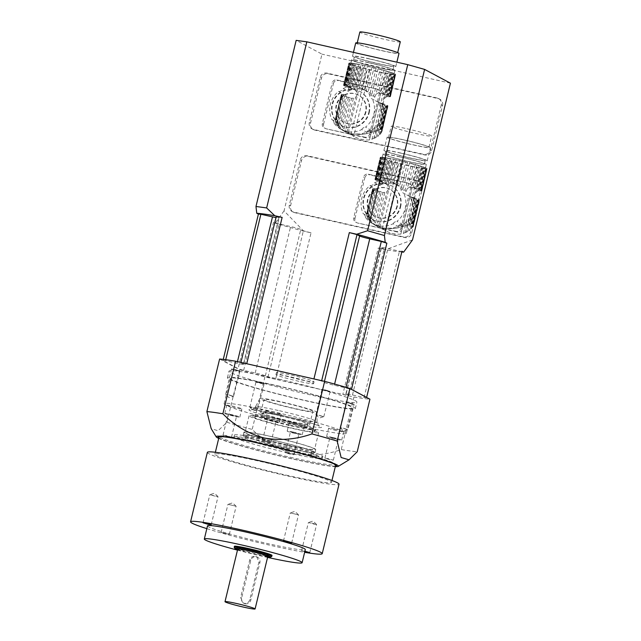 <?xml version="1.0" encoding="UTF-8"?>
<svg xmlns="http://www.w3.org/2000/svg" width="641" height="641" viewBox="0 0 641 641"><rect width="100%" height="100%" fill="white"/><g stroke="black" fill="none" stroke-linecap="round" stroke-linejoin="round"><path stroke-width="0.48" stroke-dasharray="3.21 2.4" d="M410.657 198.381L411.017 196.891A24.174 1.506 -166.4 0 0 410.577 196.763L409.615 196.41L411.666 200.729L412.492 197.332A24.174 1.506 -166.4 0 1 413.95 197.781L415.168 198.181L413.149 206.546L412.564 203.526L413.95 197.781M411.666 200.729L412.564 203.526M411.017 196.891L412.492 197.332M413.149 206.546C413.661 210.721 412.772 214.398 410.472 217.595L408.766 224.654L410.152 224.174L416.346 198.582A24.174 1.506 -166.4 0 0 415.168 198.181M410.152 224.174L411.242 223.853L417.275 198.918L416.346 198.582M411.242 223.853L412.219 223.661L418.124 199.255A24.174 1.506 -166.4 0 0 417.275 198.918M412.219 223.661L412.9 223.669L418.741 199.527L418.124 199.255M412.9 223.669L413.485 223.981L419.326 199.832A24.174 1.506 -166.4 0 0 418.741 199.527M412.844 226.826L419.246 200.353L418.789 200.353L412.179 227.763L413.613 225.111L419.326 199.832M411.266 228.797L418.148 200.345L417.379 200.28L410.256 229.734L412.179 227.763L418.789 200.353M418.148 200.345A24.174 1.506 -166.4 0 0 418.805 200.377M410.256 229.734L408.99 230.704L416.41 200.048L417.131 200.256A24.174 1.506 -166.4 0 0 417.379 200.28M421.554 166.339A24.174 1.506 -166.4 0 0 420.095 165.891L414.759 187.941A24.174 1.506 13.6 0 1 416.225 188.398L421.554 166.339L422.78 166.74L417.443 188.799A24.174 1.506 13.6 0 1 418.613 189.191L423.949 167.141L424.887 167.477L419.551 189.536A24.174 1.506 13.6 0 1 420.392 189.864L425.728 167.814L426.345 168.078L421.009 190.137A24.174 1.506 13.6 0 1 421.594 190.449L426.93 168.391L421.834 190.633A24.174 1.506 13.6 0 1 421.914 190.794L427.042 168.759L421.81 190.898A24.174 1.506 13.6 0 1 421.514 190.97L426.85 168.912L426.401 168.912L421.065 190.962A24.174 1.506 13.6 0 1 420.416 190.962L425.752 168.904L424.983 168.839L419.647 190.898A24.174 1.506 13.6 0 1 419.398 190.874L417.411 191.314L415.793 192.677L414.607 197.58L415.472 199.335L407.684 231.521L408.99 230.704M415.472 199.335L403.413 193.125A4.84 4.695 118.1 0 1 400.97 188.75A22.932 22.251 -61.9 0 0 394.279 183.206A22.932 22.251 -61.9 0 0 374.552 182.781A4.84 4.695 118.1 0 1 369.937 185.65A22.932 22.251 -61.9 0 0 363.255 213.733L368.214 216.378A22.932 22.251 -61.9 0 0 370.498 220.167L365.546 217.523A22.932 22.251 -61.9 0 0 372.701 223.669A22.932 22.251 -61.9 0 0 393.109 223.757L398.061 226.401A22.932 22.251 -61.9 0 0 401.859 223.981L396.899 221.337A22.932 22.251 -61.9 0 0 403.798 193.31A4.84 4.695 118.1 0 1 403.413 193.125M407.684 231.521L406.21 232.266L414.607 197.58M369.937 185.65L375.161 188.75A24.174 1.506 -166.4 0 0 374.913 188.726L374.544 190.217L375.746 188.75M374.544 190.217L373.318 192.052L374.144 188.662L374.913 188.726M373.495 188.654L371.019 197.019L373.046 188.654L373.495 188.654L372.068 194.552L373.318 192.052M370.714 217.299L371.708 218.613L378.334 191.226L377.116 190.826L370.714 217.299L369.753 216.025L375.947 190.425L375.009 190.089L368.976 215.023L368.263 214.166L374.168 189.76L373.551 189.488L367.702 213.629L367.117 213.317L372.717 188.983L366.612 213.757L372.645 188.831L366.556 214.318L371.019 197.019M368.343 208.069L366.86 216.025L368.15 210.673L368.551 215.015L370.754 220.344L374.48 224.35L377.733 226.337L372.701 223.669M377.709 226.457L383.03 228.052L376.107 225.456M389.319 228.444L383.03 228.052L391.619 228.22L398.189 226.553L404.655 223.18L410.472 217.595M409.615 196.41L403.798 193.31M375.947 190.425A24.174 1.506 -166.4 0 0 377.116 190.826M368.976 215.023L369.753 216.025M374.168 189.76A24.174 1.506 -166.4 0 0 375.009 190.089M367.702 213.629L368.263 214.166M372.958 189.175A24.174 1.506 -166.4 0 0 373.551 189.488M366.556 214.318L366.612 213.757L366.556 214.318M374.144 188.662A24.174 1.506 -166.4 0 0 373.487 188.63M406.21 232.266L400.849 234.109C395.321 234.478 390.081 233.292 385.137 230.552L377.036 224.59L384.824 192.404L387.012 191.339C388.47 190 388.871 188.366 388.198 186.435L386.763 184.384L392.26 161.644A24.174 1.506 -166.4 0 0 394.079 162.141L401.21 164.12A135.435 8.421 -166.4 0 0 416.922 167.67L421.666 168.383A24.174 1.506 -166.4 0 0 422.916 168.575L423.981 168.727A24.174 1.506 -166.4 0 0 424.983 168.839M375.594 223.148L374.144 221.57L381.267 192.116A24.174 1.506 -166.4 0 0 381.715 192.244L383.006 192.5L375.594 223.148L377.036 224.59M383.006 192.5L384.824 192.404M374.144 221.57L372.918 220.127L379.801 191.675L381.267 192.116M378.334 191.226A24.174 1.506 -166.4 0 0 379.801 191.675M372.918 220.127L371.708 218.613M375.314 179.272L380.65 157.213L381.091 157.189L375.762 179.272L375.314 179.272A24.174 1.506 13.6 0 0 375.017 179.336L380.249 157.382A24.174 1.506 -166.4 0 0 380.329 157.542L380.57 157.734A24.174 1.506 -166.4 0 0 381.155 158.047L381.772 158.311A24.174 1.506 -166.4 0 0 382.613 158.648L383.55 158.984A24.174 1.506 -166.4 0 0 384.72 159.385L385.946 159.785A24.174 1.506 -166.4 0 0 387.404 160.234L388.879 160.675A24.174 1.506 -166.4 0 0 390.585 161.171L392.26 161.644M366.636 215.128L367.261 217.107L368.238 213.044M376.411 179.272L381.748 157.221L382.517 157.285L377.18 179.336L376.411 179.272A24.174 1.506 13.6 0 0 375.754 179.248M369.801 218.661L369.36 220.496L367.782 218.18L368.551 215.015M368.519 219.374L369.104 216.979M369.36 220.496L370.434 221.69L370.754 220.344M370.434 221.69L371.572 222.756L371.804 221.778M371.572 222.756L372.958 223.845L373.118 223.18M372.958 223.845L374.376 224.783L374.48 224.35M374.376 224.783L375.482 225.416M395.697 184.199L392.22 183.238L397.813 160.138A24.174 1.506 -166.4 0 1 399.375 160.49L401.322 160.939L395.697 184.199L397.732 185.065L403.445 161.444A24.174 1.506 -166.4 0 0 401.322 160.939M393.782 183.59L399.375 160.49M403.229 188.686L399.575 186.058L405.416 161.925A24.174 1.506 -166.4 0 1 407.532 162.445L409.463 162.934L403.229 188.686L405 190.345L411.506 163.471A24.174 1.506 -166.4 0 0 409.463 162.934M401.514 187.332L407.532 162.445M393.758 227.851L393.598 228.517L391.515 228.661L391.619 228.22M398.189 226.553L397.869 227.892L395.834 228.244L396.074 227.259M400.97 188.75L406.09 191.483L407.42 188.39L413.333 163.96A24.174 1.506 -166.4 0 1 415.24 164.481L416.914 164.953L411.546 187.124L412.844 187.372A24.174 1.506 13.6 0 1 413.285 187.501L418.621 165.45A24.174 1.506 -166.4 0 0 416.914 164.953M407.42 188.39L409.735 187.22L415.24 164.481M402.5 224.534L401.923 226.93L400.008 227.427L400.457 225.592M406.586 221.714L405.609 225.776L403.894 226.345L404.655 223.18M408.766 224.654L407.323 225.175L408.621 219.823M408.501 165.594A22.251 1.386 13.6 0 1 382.124 157.83A22.251 1.386 13.6 0 1 404.078 161.716A22.251 1.386 13.6 0 1 425.376 168.295A22.251 1.386 13.6 0 1 408.501 165.594M409.407 161.844A22.251 1.386 -166.4 0 0 426.289 164.537A22.251 1.386 -166.4 0 0 399.912 156.773A22.251 1.386 -166.4 0 0 383.03 154.072A22.251 1.386 -166.4 0 0 409.407 161.844M384.72 159.385L379.384 181.443L380.61 181.836L385.946 159.785M379.384 181.443A24.174 1.506 13.6 0 1 378.214 181.042L383.55 158.984M378.214 181.042L377.285 180.706L382.613 158.648M377.285 180.706A24.174 1.506 13.6 0 1 376.435 180.369L381.772 158.311M376.435 180.369L375.818 180.097L381.155 158.047M375.818 180.097A24.174 1.506 13.6 0 1 375.233 179.784L380.57 157.734M375.233 179.784L380.329 157.542M374.993 179.6A24.174 1.506 13.6 0 1 374.913 179.44L380.249 157.382M381.748 157.221A24.174 1.506 -166.4 0 0 381.091 157.189M367.782 218.18L367.261 217.107M377.18 179.336A24.174 1.506 13.6 0 1 377.429 179.368L378.15 179.568L383.518 157.398A24.174 1.506 -166.4 0 0 382.517 157.285M383.518 157.398L384.584 157.55L379.087 180.289L379.985 182.188L385.898 157.758A24.174 1.506 -166.4 0 0 384.584 157.55M379.087 180.289L385.401 183.438L390.585 161.171M385.898 157.758L387.236 157.982L380.738 184.856L379.672 185.505L374.552 182.781M379.985 182.188L379.672 185.505M380.738 184.856L382.589 184.023L388.823 158.271A24.174 1.506 -166.4 0 0 387.236 157.982M388.823 158.271L390.393 158.575L384.376 183.462L382.589 184.023M384.376 183.462L386.363 183.07L392.204 158.936A24.174 1.506 -166.4 0 0 390.393 158.575M392.204 158.936L393.951 159.297L388.238 182.917L386.363 183.07M388.238 182.917L390.305 182.981L395.93 159.721A24.174 1.506 -166.4 0 0 393.951 159.297M395.93 159.721L397.813 160.138M392.22 183.238L390.305 182.981M403.445 161.444L405.416 161.925M399.575 186.058L397.732 185.065M389.263 228.693L391.515 228.661M393.598 228.517L395.834 228.244M411.506 163.471L413.333 163.96M406.09 191.483L405 190.345M397.869 227.892L400.008 227.427M409.735 187.22L411.546 187.124M401.923 226.93L403.894 226.345M418.621 165.45L420.095 165.891M414.759 187.941L413.285 187.501M405.609 225.776L407.323 225.175M417.443 188.799L416.225 188.398M423.949 167.141A24.174 1.506 -166.4 0 0 422.78 166.74M419.551 189.536L418.613 189.191M425.728 167.814A24.174 1.506 -166.4 0 0 424.887 167.477M421.009 190.137L420.392 189.864M426.93 168.391A24.174 1.506 -166.4 0 0 426.345 168.078M426.401 168.912L421.065 190.962L421.514 190.97M425.752 168.904A24.174 1.506 -166.4 0 0 426.409 168.936M419.647 190.898L420.416 190.962M418.621 190.898L423.981 168.727M417.411 191.314L422.916 168.575M375.49 225.416L385.706 230.864L385.137 230.552L401.21 164.12M386.763 184.384L383.983 182.861A24.174 1.506 13.6 0 1 383.542 182.733L388.879 160.675M383.542 182.733L382.068 182.292L387.404 160.234M382.068 182.292A24.174 1.506 13.6 0 1 380.61 181.836M401.226 153.239A20.32 1.266 13.6 0 1 425.312 160.33A20.32 1.266 13.6 0 1 405.272 156.781A20.32 1.266 13.6 0 1 385.818 150.779A20.32 1.266 13.6 0 1 401.226 153.239M400.321 156.997A20.32 1.266 13.6 0 1 424.406 164.088A20.32 1.266 13.6 0 1 404.359 160.538A20.32 1.266 13.6 0 1 384.912 154.529A20.32 1.266 13.6 0 1 400.321 156.997M400.817 153.023A22.251 1.386 -166.4 0 0 383.935 150.323A22.251 1.386 -166.4 0 0 405.24 156.901A22.251 1.386 -166.4 0 0 427.194 160.787A22.251 1.386 -166.4 0 0 400.817 153.023M407.027 128.785A20.8 1.29 13.6 0 1 431.689 136.044A20.8 1.29 13.6 0 1 411.169 132.407A20.8 1.29 13.6 0 1 391.25 126.261A20.8 1.29 13.6 0 1 407.027 128.785M404.303 140.042A20.8 1.29 13.6 0 1 428.965 147.302A20.8 1.29 13.6 0 1 408.445 143.672A20.8 1.29 13.6 0 1 388.526 137.527A20.8 1.29 13.6 0 1 404.303 140.042M403.998 139.882A22.251 1.386 -166.4 0 0 387.116 137.182A22.251 1.386 -166.4 0 0 408.421 143.76A22.251 1.386 -166.4 0 0 430.375 147.646A22.251 1.386 -166.4 0 0 403.998 139.882M402.139 229.133A3.87 3.758 118.1 0 1 397.564 232.058L396.322 231.401A3.87 3.758 -61.9 0 0 400.905 228.476L402.139 229.133L411.995 188.406L410.761 187.741A3.87 3.758 -61.9 0 0 407.997 183.158L368.174 174.152A3.87 3.758 -61.9 0 0 363.599 177.076L364.833 177.741A3.87 3.758 118.1 0 1 369.416 174.817L368.174 174.152M400.905 228.476L410.761 187.741M407.997 183.158L369.416 174.817M397.564 232.058L357.742 223.052A3.87 3.758 118.1 0 1 354.986 218.469L353.744 217.812L363.599 177.076M354.986 218.469L364.833 177.741M396.322 231.401L357.742 223.052M365.546 217.523A4.84 4.695 -61.9 0 0 363.255 213.733M393.109 223.757A4.84 4.695 118.1 0 1 396.899 221.337M409.238 183.815A3.87 3.758 118.1 0 1 411.995 188.406M396.931 206.098A15.48 15.023 118.1 0 1 374.961 216.434A15.48 15.023 118.1 0 1 369 195.705A15.48 15.023 118.1 0 1 389.536 189.119A15.48 15.023 118.1 0 1 396.931 206.098M353.744 217.812A3.87 3.758 -61.9 0 0 356.508 222.395M398.061 226.401A4.84 4.695 118.1 0 1 401.859 223.981M370.498 220.167A4.84 4.695 -61.9 0 0 368.214 216.378M397.34 206.314A15.48 15.023 118.1 0 1 375.378 216.658A15.48 15.023 118.1 0 1 369.408 195.93A15.48 15.023 118.1 0 1 389.952 189.335A15.48 15.023 118.1 0 1 397.34 206.314M379.256 104.171L379.616 102.68A24.174 1.506 -166.4 0 0 379.176 102.552L378.214 102.199L380.265 106.518L381.091 103.121A24.174 1.506 -166.4 0 1 382.549 103.578L383.775 103.97L381.748 112.335L381.163 109.315L382.549 103.578M380.265 106.518L381.163 109.315M379.616 102.68L381.091 103.121M381.748 112.335C382.268 116.51 381.371 120.188 379.071 123.384L377.365 130.444L378.751 129.963L384.945 104.371A24.174 1.506 -166.4 0 0 383.775 103.97M378.751 129.963L379.849 129.642L385.874 104.707L384.945 104.371M379.849 129.642L380.818 129.45L386.723 105.044A24.174 1.506 -166.4 0 0 385.874 104.707M380.818 129.45L381.499 129.458L387.34 105.316L386.723 105.044M381.499 129.458L382.084 129.77L387.925 105.629A24.174 1.506 -166.4 0 0 387.34 105.316M381.443 132.615L387.845 106.142L387.396 106.142L380.778 133.552L382.212 130.9L387.925 105.629M379.865 134.586L386.747 106.142L385.978 106.069L378.855 135.523L380.778 133.552L387.396 106.142M386.747 106.142A24.174 1.506 -166.4 0 0 387.404 106.166M378.855 135.523L377.589 136.493L385.009 105.837L385.73 106.045A24.174 1.506 -166.4 0 0 385.978 106.069M390.161 72.137A24.174 1.506 -166.4 0 0 388.694 71.68L383.358 93.73A24.174 1.506 13.6 0 1 384.824 94.187L390.161 72.137L391.379 72.529L386.042 94.588A24.174 1.506 13.6 0 1 387.212 94.98L392.548 72.93L393.486 73.266L388.15 95.325A24.174 1.506 13.6 0 1 388.991 95.653L394.327 73.603L394.944 73.875L389.608 95.926A24.174 1.506 13.6 0 1 390.193 96.238L395.529 74.18L390.441 96.422A24.174 1.506 13.6 0 1 390.513 96.583L395.641 74.548L390.409 96.687A24.174 1.506 13.6 0 1 390.113 96.759L395.449 74.701L395 74.701L389.672 96.775A24.174 1.506 13.6 0 1 389.015 96.751L394.351 74.693L393.582 74.628L388.246 96.687A24.174 1.506 13.6 0 1 387.997 96.663L386.01 97.103L384.392 98.466L383.206 103.369L384.071 105.124L376.283 137.31L377.589 136.493M384.071 105.124L372.02 98.914A4.84 4.695 118.1 0 1 369.569 94.539A22.932 22.251 -61.9 0 0 362.878 88.995A22.932 22.251 -61.9 0 0 343.159 88.57A4.84 4.695 118.1 0 1 338.536 91.439A22.932 22.251 -61.9 0 0 331.862 119.522L336.813 122.167A22.932 22.251 -61.9 0 0 339.105 125.956L334.145 123.312A22.932 22.251 -61.9 0 0 341.3 129.458A22.932 22.251 -61.9 0 0 361.708 129.546L366.668 132.19A22.932 22.251 -61.9 0 0 370.458 129.77L365.498 127.126A22.932 22.251 -61.9 0 0 372.397 99.099A4.84 4.695 118.1 0 1 372.02 98.914M376.283 137.31L374.809 138.063L383.206 103.369M338.536 91.439L343.76 94.539A24.174 1.506 -166.4 0 0 343.512 94.515L343.151 96.006L344.353 94.539M343.151 96.006L341.917 97.849L342.743 94.451L343.512 94.515M342.094 94.451L339.618 102.816L341.645 94.443L342.094 94.451L340.667 100.341L341.917 97.849M339.313 123.088L340.315 124.402L346.933 97.015L345.715 96.615L339.313 123.088L338.352 121.814L344.546 96.214L343.608 95.878L337.575 120.812L336.862 119.955L342.767 95.549L342.15 95.277L336.309 119.418L335.724 119.106L341.324 94.772L335.211 119.546L341.244 94.62L335.155 120.107L339.618 102.816M336.95 113.858L335.459 121.814L336.749 116.462L337.15 120.804L339.353 126.133L343.079 130.139L346.332 132.126L341.3 129.458M346.308 132.246L351.629 133.841L344.706 131.245M357.926 134.233L351.629 133.841L360.218 134.009L366.788 132.342L373.254 128.969L379.071 123.384M378.214 102.199L372.397 99.099M344.546 96.214A24.174 1.506 -166.4 0 0 345.715 96.615M337.575 120.812L338.352 121.814M342.767 95.549A24.174 1.506 -166.4 0 0 343.608 95.878M336.309 119.418L336.862 119.955M341.565 94.964A24.174 1.506 -166.4 0 0 342.15 95.277M335.155 120.107L335.211 119.546L335.155 120.107M342.743 94.451A24.174 1.506 -166.4 0 0 342.086 94.427M374.809 138.063L369.448 139.898C363.92 140.267 358.68 139.081 353.736 136.349L345.635 130.379L353.423 98.193L355.611 97.128C357.069 95.789 357.47 94.155 356.797 92.224L355.362 90.173L360.859 67.433A24.174 1.506 -166.4 0 0 362.678 67.93L369.809 69.909A135.435 8.421 -166.4 0 0 385.521 73.467L390.265 74.172A24.174 1.506 -166.4 0 0 391.515 74.364L392.588 74.516A24.174 1.506 -166.4 0 0 393.582 74.628M344.193 128.937L342.743 127.359L349.874 97.905A24.174 1.506 -166.4 0 0 350.315 98.041L351.605 98.289L344.193 128.937L345.635 130.379M351.605 98.289L353.423 98.193M342.743 127.359L341.517 125.916L348.4 97.464L349.874 97.905M346.933 97.015A24.174 1.506 -166.4 0 0 348.4 97.464M341.517 125.916L340.315 124.402M343.913 85.061L349.249 63.002L349.69 62.986L344.369 85.061L343.913 85.061A24.174 1.506 13.6 0 0 343.616 85.125L348.848 63.179A24.174 1.506 -166.4 0 0 348.928 63.331L349.169 63.523A24.174 1.506 -166.4 0 0 349.754 63.836L350.371 64.108A24.174 1.506 -166.4 0 0 351.22 64.437L352.149 64.773A24.174 1.506 -166.4 0 0 353.319 65.174L354.545 65.574A24.174 1.506 -166.4 0 0 356.003 66.023L357.478 66.464A24.174 1.506 -166.4 0 0 359.184 66.96L360.859 67.433M335.235 120.917L335.86 122.896L336.846 118.833M345.01 85.061L350.347 63.01L351.116 63.074L345.779 85.133L345.01 85.061A24.174 1.506 13.6 0 0 344.353 85.037M338.4 124.45L337.959 126.285L336.381 123.969L337.15 120.804M337.118 125.171L337.703 122.768M337.959 126.285L339.033 127.479L339.353 126.133M339.033 127.479L340.171 128.545L340.403 127.567M340.171 128.545L341.557 129.634L341.717 128.969M341.557 129.634L342.975 130.572L343.079 130.139M342.975 130.572L354.305 136.653L353.736 136.349L369.809 69.909M364.296 89.988L360.827 89.027L366.412 65.927A24.174 1.506 -166.4 0 1 367.974 66.279L369.921 66.728L364.296 89.988L366.332 90.854L372.052 67.233A24.174 1.506 -166.4 0 0 369.921 66.728M362.381 89.379L367.974 66.279M371.828 94.483L368.174 91.847L374.015 67.714A24.174 1.506 -166.4 0 1 376.131 68.234L378.062 68.731L371.828 94.483L373.607 96.134L380.105 69.26A24.174 1.506 -166.4 0 0 378.062 68.731M370.113 93.129L376.131 68.234M362.357 133.64L362.197 134.306L360.114 134.45L360.218 134.009M366.788 132.342L366.468 133.681L364.433 134.033L364.673 133.048M369.569 94.539L374.689 97.272L376.019 94.179L381.932 69.749A24.174 1.506 -166.4 0 1 383.839 70.27L385.513 70.742L380.153 92.913L381.443 93.161A24.174 1.506 13.6 0 1 381.892 93.298L387.22 71.239A24.174 1.506 -166.4 0 0 385.513 70.742M376.019 94.179L378.334 93.009L383.839 70.27M371.099 130.323L370.522 132.719L368.607 133.216L369.056 131.381M375.185 127.503L374.208 131.565L372.493 132.134L373.254 128.969M377.365 130.444L375.922 130.964L377.22 125.612M377.1 71.383A22.251 1.386 13.6 0 1 350.723 63.619A22.251 1.386 13.6 0 1 372.677 67.505A22.251 1.386 13.6 0 1 393.983 74.084A22.251 1.386 13.6 0 1 377.1 71.383M378.006 67.634A22.251 1.386 -166.4 0 0 394.888 70.334A22.251 1.386 -166.4 0 0 368.511 62.562A22.251 1.386 -166.4 0 0 351.629 59.861A22.251 1.386 -166.4 0 0 378.006 67.634M353.319 65.174L347.983 87.232L349.209 87.625L354.545 65.574M347.983 87.232A24.174 1.506 13.6 0 1 346.813 86.831L352.149 64.773M346.813 86.831L345.884 86.495L351.22 64.437M345.884 86.495A24.174 1.506 13.6 0 1 345.034 86.158L350.371 64.108M345.034 86.158L344.417 85.886L349.754 63.836M344.417 85.886A24.174 1.506 13.6 0 1 343.832 85.573L349.169 63.523M343.832 85.573L348.928 63.331M343.592 85.389A24.174 1.506 13.6 0 1 343.512 85.229L348.848 63.179M350.347 63.01A24.174 1.506 -166.4 0 0 349.69 62.986M336.381 123.969L335.86 122.896M345.779 85.133A24.174 1.506 13.6 0 1 346.028 85.157L346.749 85.357L352.117 63.187A24.174 1.506 -166.4 0 0 351.116 63.074M352.117 63.187L353.183 63.339L347.686 86.078L348.584 87.977L354.497 63.547A24.174 1.506 -166.4 0 0 353.183 63.339M347.686 86.078L354 89.227L359.184 66.96M354.497 63.547L355.843 63.771L349.337 90.645L348.271 91.294L343.159 88.57M348.584 87.977L348.271 91.294M349.337 90.645L351.196 89.812L357.422 64.06A24.174 1.506 -166.4 0 0 355.843 63.771M357.422 64.06L358.992 64.364L352.975 89.251L351.196 89.812M352.975 89.251L354.962 88.859L360.803 64.725A24.174 1.506 -166.4 0 0 358.992 64.364M360.803 64.725L362.558 65.086L356.837 88.706L354.962 88.859M356.837 88.706L358.904 88.77L364.529 65.51A24.174 1.506 -166.4 0 0 362.558 65.086M364.529 65.51L366.412 65.927M360.827 89.027L358.904 88.77M372.052 67.233L374.015 67.714M368.174 91.847L366.332 90.854M357.862 134.482L360.114 134.45M362.197 134.306L364.433 134.033M380.105 69.26L381.932 69.749M374.689 97.272L373.607 96.134M366.468 133.681L368.607 133.216M378.334 93.009L380.153 92.913M370.522 132.719L372.493 132.134M387.22 71.239L388.694 71.68M383.358 93.73L381.892 93.298M374.208 131.565L375.922 130.964M386.042 94.588L384.824 94.187M392.548 72.93A24.174 1.506 -166.4 0 0 391.379 72.529M388.15 95.325L387.212 94.98M394.327 73.603A24.174 1.506 -166.4 0 0 393.486 73.266M389.608 95.926L388.991 95.653M395.529 74.18A24.174 1.506 -166.4 0 0 394.944 73.875M389.672 96.775L395.008 74.725A24.174 1.506 -166.4 0 1 394.351 74.693M389.664 96.751L390.113 96.759M388.246 96.687L389.015 96.751M387.22 96.687L392.588 74.516M386.01 97.103L391.515 74.364M355.362 90.173L352.582 88.65A24.174 1.506 13.6 0 1 352.141 88.522L357.478 66.464M352.141 88.522L350.667 88.081L356.003 66.023M350.667 88.081A24.174 1.506 13.6 0 1 349.209 87.625M369.833 59.028A20.32 1.266 13.6 0 1 393.911 66.119A20.32 1.266 13.6 0 1 373.871 62.57A20.32 1.266 13.6 0 1 354.417 56.568A20.32 1.266 13.6 0 1 369.833 59.028M368.92 62.786A20.32 1.266 13.6 0 1 393.005 69.877A20.32 1.266 13.6 0 1 372.958 66.327A20.32 1.266 13.6 0 1 353.512 60.318A20.32 1.266 13.6 0 1 368.92 62.786M369.416 58.812A22.251 1.386 -166.4 0 0 352.542 56.112A22.251 1.386 -166.4 0 0 373.839 62.69A22.251 1.386 -166.4 0 0 395.793 66.576A22.251 1.386 -166.4 0 0 369.416 58.812M400.288 41.833A20.8 1.29 13.6 0 1 379.768 38.196A20.8 1.29 13.6 0 1 359.849 32.05M372.902 45.832A20.8 1.29 13.6 0 1 397.564 53.099A20.8 1.29 13.6 0 1 377.044 49.461A20.8 1.29 13.6 0 1 357.125 43.316A20.8 1.29 13.6 0 1 372.902 45.832M355.715 42.971A22.251 1.386 -166.4 0 0 377.02 49.549A22.251 1.386 -166.4 0 0 398.974 53.435M370.746 134.922A3.87 3.758 118.1 0 1 366.163 137.847L364.921 137.19A3.87 3.758 -61.9 0 0 369.504 134.265L370.746 134.922L380.594 94.195L379.36 93.53A3.87 3.758 -61.9 0 0 376.596 88.947L336.773 79.941A3.87 3.758 -61.9 0 0 332.198 82.865L333.44 83.53A3.87 3.758 118.1 0 1 338.015 80.606L336.773 79.941M369.504 134.265L379.36 93.53M376.596 88.947L338.015 80.606M366.163 137.847L326.341 128.841A3.87 3.758 118.1 0 1 323.585 124.258L322.343 123.601L332.198 82.865M323.585 124.258L333.44 83.53M364.921 137.19L326.341 128.841M334.145 123.312A4.84 4.695 -61.9 0 0 331.862 119.522M361.708 129.546A4.84 4.695 118.1 0 1 365.498 127.126M377.837 89.604A3.87 3.758 118.1 0 1 380.594 94.195M365.53 111.887A15.48 15.023 118.1 0 1 343.568 122.223A15.48 15.023 118.1 0 1 337.599 101.494A15.48 15.023 118.1 0 1 358.135 94.908A15.48 15.023 118.1 0 1 365.53 111.887M322.343 123.601A3.87 3.758 -61.9 0 0 325.107 128.184M366.668 132.19A4.84 4.695 118.1 0 1 370.458 129.77M339.105 125.956A4.84 4.695 -61.9 0 0 336.813 122.167M365.947 112.103A15.48 15.023 118.1 0 1 343.977 122.447A15.48 15.023 118.1 0 1 338.007 101.719A15.48 15.023 118.1 0 1 358.551 95.124A15.48 15.023 118.1 0 1 365.947 112.103M219.607 359.04L239.646 369.737A83.202 5.176 -166.4 0 0 264.909 376.876L353.96 397.011A83.202 5.176 -166.4 0 0 369.937 399.199M245.07 603.758L245.11 603.766A4.816 4.671 118.1 0 0 250.807 600.12L259.901 562.542A4.816 4.671 118.1 0 0 256.464 556.837L256.424 556.829A4.816 4.671 118.1 0 0 250.727 560.466L241.633 598.045A4.816 4.671 118.1 0 0 245.07 603.758L244.245 603.317A15.48 0.962 13.6 0 1 244.245 603.317L243.099 602.885L240.639 597.516L249.734 559.938C250.743 557.189 252.698 556.011 255.599 556.388A15.48 0.962 -166.4 0 0 255.615 556.388A15.48 0.962 -166.4 0 0 255.631 556.396L256.761 556.813L258.908 562.013L249.814 599.591C248.908 602.404 247.065 603.646 244.285 603.325A15.48 0.962 13.6 0 1 244.261 603.317M237.723 549.113A15.48 0.962 -166.4 0 0 256.071 554.513A15.48 0.962 -166.4 0 0 267.81 556.388M237.579 549.714A18.381 1.146 -166.4 0 0 256.688 554.842A18.381 1.146 -166.4 0 0 267.666 556.989M271.744 556.428A19.35 1.202 13.6 0 1 257.121 554.016A19.35 1.202 13.6 0 1 234.205 547.342M234.414 546.324A19.35 1.202 -166.4 0 0 257.353 553.079A19.35 1.202 -166.4 0 0 272.024 555.427M237.474 550.13A50.31 3.133 -166.4 0 0 263.956 556.604A50.31 3.133 -166.4 0 0 267.569 557.406M311.59 523.024L316.582 524.49L313.385 523.985L308.401 522.511L311.59 523.024M290.389 512.944L298.474 514.835L290.389 512.944M214.831 496.134L209.839 494.66L218.004 496.615L214.831 496.134M236.032 506.214L227.948 504.323L236.032 506.214M207.5 525.908A50.31 3.133 -166.4 0 0 267.137 543.464A50.31 3.133 -166.4 0 0 305.3 549.561M304.779 551.709L301.582 550.667L304.9 551.204M229.222 534.37L221.137 532.479L229.222 534.37M206.835 528.649A67.722 4.215 -166.4 0 0 270.855 545.443A67.722 4.215 -166.4 0 0 304.635 552.31M207.372 452.354A67.722 4.215 -166.4 0 0 287.657 475.991A67.722 4.215 -166.4 0 0 339.025 484.203M286.006 475.109A59.982 3.734 -166.4 0 0 331.501 482.385A59.982 3.734 -166.4 0 0 274.076 464.653A59.982 3.734 -166.4 0 0 214.895 454.181A59.982 3.734 -166.4 0 0 286.006 475.109M290.317 457.281A59.982 3.734 -166.4 0 0 335.82 464.557A59.982 3.734 -166.4 0 0 335.756 464.3A59.982 3.734 -166.4 0 0 264.709 443.62A59.982 3.734 -166.4 0 0 219.382 436.144A59.982 3.734 -166.4 0 0 219.214 436.345A59.982 3.734 -166.4 0 0 290.317 457.281M335.435 466.143A60.951 3.79 13.6 0 1 276.399 455.07A60.951 3.79 13.6 0 1 218.829 437.939M218.709 438.428A62.89 3.91 -166.4 0 0 290.71 458.547A62.89 3.91 -166.4 0 0 335.315 466.632M239.646 369.737L226.938 422.291L218.06 430.744L211.177 428.629M226.938 422.291A83.202 5.176 -166.4 0 0 252.193 429.43C263.852 441.208 277.561 449.253 293.314 453.58C309.531 456.448 325.508 455.11 341.244 449.565A83.202 5.176 -166.4 0 0 357.221 451.753M264.909 376.876L252.193 429.43M353.96 397.011L341.244 449.565M318.97 415.256L323.793 416.674L315.909 414.791L318.97 415.256M325.035 390.193L329.851 391.611L321.958 389.72L325.035 390.193M325.043 389.88L330.187 391.411L321.742 389.367L325.043 389.88M228.741 394.848L233.556 396.266L225.672 394.383L228.741 394.848M234.798 369.793L239.614 371.211L231.721 369.312L234.798 369.793M234.806 369.472L239.958 371.011L231.505 368.968L234.806 369.472M343.175 428.164L347.991 429.582L340.107 427.699L343.175 428.164M349.241 403.101L354.056 404.519L346.164 402.628L349.241 403.101M349.249 402.788L354.393 404.327L345.948 402.284L349.249 402.788M252.939 407.756L257.762 409.174L249.878 407.299L252.939 407.756M259.004 382.701L263.82 384.119L255.927 382.228L259.004 382.701M259.012 382.389L264.156 383.919L255.711 381.876L259.012 382.389M278.915 379.135A65.791 4.094 13.6 0 1 356.901 402.099A65.791 4.094 13.6 0 1 306.999 394.119A65.791 4.094 13.6 0 1 229.013 371.155A65.791 4.094 13.6 0 1 278.915 379.135M277.321 385.706A65.791 4.094 13.6 0 1 355.314 408.67A65.791 4.094 13.6 0 1 290.405 397.18A65.791 4.094 13.6 0 1 227.419 377.725A65.791 4.094 13.6 0 1 277.321 385.706M277.946 386.034A62.89 3.91 13.6 0 1 352.486 407.988A62.89 3.91 13.6 0 1 290.445 397.003A62.89 3.91 13.6 0 1 230.239 378.414A62.89 3.91 13.6 0 1 277.946 386.034M271.808 411.378A62.89 3.91 13.6 0 1 346.356 433.324A62.89 3.91 13.6 0 1 284.316 422.339A62.89 3.91 13.6 0 1 224.11 403.75A62.89 3.91 13.6 0 1 271.808 411.378M266.432 410.769A7.74 0.481 13.6 0 1 266.247 410.609A7.74 0.481 13.6 0 1 273.883 411.955A7.74 0.481 13.6 0 1 281.295 414.246A7.74 0.481 13.6 0 1 274.548 413.1A7.74 0.481 13.6 0 1 266.432 410.769M226.97 405.368A7.74 0.481 13.6 0 1 226.786 405.208A7.74 0.481 13.6 0 1 234.43 406.554A7.74 0.481 13.6 0 1 241.833 408.846A7.74 0.481 13.6 0 1 235.087 407.7A7.74 0.481 13.6 0 1 226.97 405.368M295.044 423.773A7.74 0.481 13.6 0 1 304.219 426.473A7.74 0.481 13.6 0 1 296.583 425.119A7.74 0.481 13.6 0 1 289.171 422.836A7.74 0.481 13.6 0 1 295.044 423.773M334.506 429.174A7.74 0.481 13.6 0 1 343.68 431.874A7.74 0.481 13.6 0 1 336.044 430.52A7.74 0.481 13.6 0 1 328.633 428.236A7.74 0.481 13.6 0 1 334.506 429.174M333.232 437.819L338.392 439.333L334.097 438.572L329.931 437.29L333.232 437.819M328.192 458.652L324.891 458.123L329.057 459.413L333.352 460.174L328.192 458.652M228.188 414.35L236.545 416.305L228.188 414.35M226.345 435.624L223.148 435.183L231.505 437.146L226.345 435.624M287.905 452.81A45.471 2.828 -166.4 0 0 322.391 458.323A45.471 2.828 -166.4 0 0 268.491 442.458A45.471 2.828 -166.4 0 0 233.997 436.938A45.471 2.828 -166.4 0 0 287.905 452.81M288.354 450.935A45.471 2.828 -166.4 0 0 322.848 456.448A45.471 2.828 -166.4 0 0 279.316 443.011A45.471 2.828 -166.4 0 0 234.454 435.063A45.471 2.828 -166.4 0 0 288.354 450.935M293.77 432.419L298.93 433.933L294.636 433.172L290.469 431.89L293.77 432.419M288.73 453.251L285.429 452.722L289.596 454.012L293.89 454.773L288.73 453.251M267.65 419.751L276.007 421.706L267.65 419.751M265.807 441.024L262.61 440.583L270.967 442.546L265.807 441.024M293.049 432.034A7.74 0.481 13.6 0 1 302.223 434.734A7.74 0.481 13.6 0 1 294.588 433.38A7.74 0.481 13.6 0 1 287.176 431.089A7.74 0.481 13.6 0 1 293.049 432.034M224.975 413.621A7.74 0.481 13.6 0 1 224.791 413.461A7.74 0.481 13.6 0 1 232.427 414.815A7.74 0.481 13.6 0 1 239.838 417.107A7.74 0.481 13.6 0 1 233.092 415.961A7.74 0.481 13.6 0 1 224.975 413.621M332.511 437.434A7.74 0.481 13.6 0 1 341.685 440.135A7.74 0.481 13.6 0 1 334.049 438.781A7.74 0.481 13.6 0 1 326.638 436.489A7.74 0.481 13.6 0 1 332.511 437.434M264.437 419.022A7.74 0.481 13.6 0 1 264.252 418.861A7.74 0.481 13.6 0 1 271.888 420.216A7.74 0.481 13.6 0 1 279.3 422.507A7.74 0.481 13.6 0 1 272.553 421.361A7.74 0.481 13.6 0 1 264.437 419.022M286.295 449.83A35.8 2.227 -166.4 0 0 313.441 454.173A35.8 2.227 -166.4 0 0 279.172 443.596A35.8 2.227 -166.4 0 0 243.86 437.338A35.8 2.227 -166.4 0 0 286.295 449.83M282.168 402.067A29.262 1.819 13.6 0 1 316.862 412.251A29.262 1.819 13.6 0 1 287.985 407.171A29.262 1.819 13.6 0 1 259.982 398.486A29.262 1.819 13.6 0 1 282.168 402.067M286.743 447.955A35.8 2.227 -166.4 0 0 313.898 452.298A35.8 2.227 -166.4 0 0 279.628 441.713A35.8 2.227 -166.4 0 0 244.309 435.463A35.8 2.227 -166.4 0 0 286.743 447.955M283.042 402.532A25.151 1.562 13.6 0 1 312.864 411.314A25.151 1.562 13.6 0 1 288.049 406.923A25.151 1.562 13.6 0 1 263.964 399.487A25.151 1.562 13.6 0 1 283.042 402.532M286.992 448.091A36.962 2.3 -166.4 0 0 315.027 452.57A36.962 2.3 -166.4 0 0 279.644 441.649A36.962 2.3 -166.4 0 0 243.179 435.191A36.962 2.3 -166.4 0 0 286.992 448.091M279.869 415.672A25.151 1.562 13.6 0 1 309.683 424.454A25.151 1.562 13.6 0 1 284.868 420.063A25.151 1.562 13.6 0 1 260.783 412.628A25.151 1.562 13.6 0 1 279.869 415.672M287.721 445.086A36.962 2.3 -166.4 0 0 315.757 449.565A36.962 2.3 -166.4 0 0 280.373 438.644A36.962 2.3 -166.4 0 0 243.909 432.186A36.962 2.3 -166.4 0 0 287.721 445.086M280.277 415.897A23.22 1.442 -166.4 0 0 262.666 413.076A23.22 1.442 -166.4 0 0 290.189 421.185A23.22 1.442 -166.4 0 0 307.8 423.997A23.22 1.442 -166.4 0 0 280.277 415.897M287.472 444.95A35.8 2.227 -166.4 0 0 314.627 449.293A35.8 2.227 -166.4 0 0 280.357 438.708A35.8 2.227 -166.4 0 0 245.038 432.459A35.8 2.227 -166.4 0 0 287.472 444.95M289.283 424.935A23.22 1.442 13.6 0 1 261.76 416.834A23.22 1.442 13.6 0 1 284.668 420.889A23.22 1.442 13.6 0 1 306.895 427.755A23.22 1.442 13.6 0 1 289.283 424.935M276.231 420.095A35.8 2.227 13.6 0 1 318.665 432.587A35.8 2.227 13.6 0 1 291.511 428.244A35.8 2.227 13.6 0 1 249.077 415.753A35.8 2.227 13.6 0 1 276.231 420.095M291.142 425.928A31.93 1.987 -166.4 0 0 315.356 429.799A31.93 1.987 -166.4 0 0 284.796 420.36A31.93 1.987 -166.4 0 0 253.291 414.783A31.93 1.987 -166.4 0 0 291.142 425.928M290.685 427.803A31.93 1.987 -166.4 0 0 314.907 431.681A31.93 1.987 -166.4 0 0 284.34 422.243A31.93 1.987 -166.4 0 0 252.842 416.666A31.93 1.987 -166.4 0 0 290.685 427.803M313.93 378.943L313.914 379.007A76.431 4.751 13.6 0 1 321.59 381.018L324.194 382.413A8.71 0.545 -166.4 0 0 334.314 385.265L345.884 387.885A76.431 4.751 13.6 0 1 351.436 389.608L351.492 389.359M351.436 389.608L366.564 397.676A76.431 4.751 13.6 0 1 364.056 397.58L352.486 394.96A8.71 0.545 -166.4 0 0 345.884 393.911A8.71 0.545 -166.4 0 0 346.084 394.087L381.507 247.674A8.71 0.545 -166.4 0 1 381.307 247.49A8.71 0.545 -166.4 0 1 387.909 248.548L399.479 251.168A76.431 4.751 13.6 0 0 401.979 251.264M313.914 379.007L246.729 363.751M346.084 394.087L348.696 395.473A76.431 4.751 13.6 0 1 342.831 394.431L275.63 379.232L311.053 232.819L303.73 231.169L284.051 210.881L321.974 54.14L296.158 40.367M284.051 210.881L275.173 223.1L273.531 222.219L238.107 368.631L222.98 360.562A76.431 4.751 13.6 0 1 225.488 360.659L237.058 363.279A8.71 0.545 -166.4 0 0 243.66 364.336A8.71 0.545 -166.4 0 0 243.452 364.152L278.875 217.74A8.71 0.545 -166.4 0 1 279.083 217.916A8.71 0.545 -166.4 0 1 275.975 217.595M223.26 359.401L222.98 360.562M441.304 104.884L430.407 149.93A5.801 5.633 118.1 0 1 423.541 154.321L313.441 129.418A5.801 5.633 118.1 0 1 309.299 122.543L320.196 77.497A5.801 5.633 118.1 0 1 327.062 73.106L437.162 98.009A5.801 5.633 118.1 0 1 441.304 104.884L442.546 105.541L431.649 150.595A5.801 5.633 118.1 0 1 424.783 154.978L314.675 130.083A5.801 5.633 118.1 0 1 310.532 123.208L321.437 78.154A5.801 5.633 118.1 0 1 328.304 73.771L438.404 98.666A5.801 5.633 118.1 0 1 442.546 105.541M421.329 187.476L410.424 232.523A5.801 5.633 118.1 0 1 403.558 236.914L293.458 212.011A5.801 5.633 118.1 0 1 289.315 205.136L300.212 160.09A5.801 5.633 118.1 0 1 307.079 155.699L417.187 180.594A5.801 5.633 118.1 0 1 421.329 187.476L422.563 188.134L411.666 233.188A5.801 5.633 118.1 0 1 404.8 237.571L294.7 212.676A5.801 5.633 118.1 0 1 290.557 205.801L301.454 160.747A5.801 5.633 118.1 0 1 308.321 156.364L418.421 181.259A5.801 5.633 118.1 0 1 422.563 188.134M450.431 83.186L321.974 54.14M412.508 239.926L385.57 249.67L378.246 248.011L342.831 394.431M303.73 231.169A80.301 4.992 13.6 0 1 275.173 223.1M311.053 232.819A76.431 4.751 13.6 0 1 303.369 230.808L300.765 229.414A8.71 0.545 -166.4 0 0 290.653 226.561L279.075 223.941A76.431 4.751 13.6 0 1 273.531 222.219M276.271 216.354L278.875 217.74M401.803 252.001A80.301 4.992 13.6 0 1 385.57 249.67M348.696 395.473L384.111 249.061L381.507 247.674M384.111 249.061A76.431 4.751 13.6 0 1 378.246 248.011M298.898 381.323A19.35 1.202 13.6 0 1 275.967 374.568A19.35 1.202 13.6 0 1 295.052 377.95A19.35 1.202 13.6 0 1 313.577 383.671A19.35 1.202 13.6 0 1 298.898 381.323M243.452 364.152L240.848 362.766A76.431 4.751 13.6 0 1 246.713 363.808M275.63 379.232A76.431 4.751 13.6 0 1 267.954 377.22L265.35 375.826A8.71 0.545 -166.4 0 0 255.23 372.974L243.66 370.354A76.431 4.751 13.6 0 1 238.107 368.631M267.954 377.22L303.369 230.808M243.66 370.354L279.075 223.941M225.488 360.659L225.712 359.713M345.884 387.885L346.02 387.348M364.056 397.58L399.479 251.168M299.355 379.448A19.35 1.202 13.6 0 1 276.415 372.693A19.35 1.202 13.6 0 1 295.509 376.075A19.35 1.202 13.6 0 1 314.034 381.796A19.35 1.202 13.6 0 1 299.355 379.448M400.601 206.923A19.35 18.773 -61.9 0 0 391.355 185.706A19.35 18.773 -61.9 0 0 365.682 193.943A19.35 18.773 -61.9 0 0 373.142 219.847A19.35 18.773 -61.9 0 0 400.601 206.923M369.2 112.712A19.35 18.773 -61.9 0 0 359.954 91.495A19.35 18.773 -61.9 0 0 334.281 99.732A19.35 18.773 -61.9 0 0 341.741 125.636A19.35 18.773 -61.9 0 0 369.2 112.712M400.184 206.706A19.35 18.773 -61.9 0 0 390.946 185.481A19.35 18.773 -61.9 0 0 365.274 193.718A19.35 18.773 -61.9 0 0 372.733 219.631A19.35 18.773 -61.9 0 0 400.184 206.706M368.791 112.496A19.35 18.773 -61.9 0 0 359.545 91.27A19.35 18.773 -61.9 0 0 333.873 99.507A19.35 18.773 -61.9 0 0 341.332 125.42A19.35 18.773 -61.9 0 0 368.791 112.496M378.615 226.033L387.012 191.339M415.793 192.677L421.666 168.383M405.272 232.723L420.865 168.271M403.429 233.596L419.278 168.11M400.849 234.109L416.922 167.67M382.373 228.837L398.221 163.351M379.744 226.946L395.337 162.494M388.198 186.435L394.079 162.141M375.161 188.75L381.715 192.244M383.983 182.861L377.429 179.368M417.131 200.256L410.577 196.763M412.844 187.372L419.398 190.874M347.222 131.822L355.611 97.128M384.392 98.466L390.265 74.172M373.871 138.512L389.464 74.06M372.028 139.385L387.877 73.899M369.448 139.898L385.521 73.467M350.98 134.626L366.82 69.14M348.343 132.743L363.936 68.283M356.797 92.224L362.678 67.93M343.76 94.539L350.315 98.041M352.582 88.65L346.028 85.157M385.73 106.045L379.176 102.552M381.443 93.161L387.997 96.663M255.599 556.388L256.424 556.829M255.631 556.396L256.464 556.837M258.908 562.013L259.901 562.542M249.814 599.591L250.807 600.12M244.285 603.325L245.11 603.766M240.639 597.516L241.633 598.045M249.734 559.938L250.727 560.466M277.265 414.286A37.346 2.324 -166.4 0 0 258.547 413.725A37.346 2.324 -166.4 0 0 319.899 427.603A37.346 2.324 -166.4 0 0 277.265 414.286M279.468 410.753A31.746 1.971 13.6 0 1 317.103 421.794A31.746 1.971 13.6 0 1 285.782 416.281A31.746 1.971 13.6 0 1 255.406 406.867A31.746 1.971 13.6 0 1 279.468 410.753M265.35 375.826L300.765 229.414M255.23 372.974L290.653 226.561M237.058 363.279L237.45 361.652M324.194 382.413L324.458 381.331M334.314 385.265L334.602 384.079M352.486 394.96L387.909 248.548M293.458 212.011L294.7 212.676M403.558 236.914L404.8 237.571M410.424 232.523L411.666 233.188M417.187 180.594L418.421 181.259M307.079 155.699L308.321 156.364M300.212 160.09L301.454 160.747M289.315 205.136L290.557 205.801M313.441 129.418L314.675 130.083M423.541 154.321L424.783 154.978M430.407 149.93L431.649 150.595M437.162 98.009L438.404 98.666M327.062 73.106L328.304 73.771M320.196 77.497L321.437 78.154M309.299 122.543L310.532 123.208M413.373 224.238L419.27 199.856M413.269 225.688L419.43 200.2M367.117 213.533L373.022 189.151M366.692 214.294L372.854 188.807M375.762 179.272L381.099 157.213M425.376 168.295L426.289 164.537M382.124 157.83L383.03 154.072M375.289 179.76L380.626 157.71M375.121 179.416L380.458 157.365M421.538 190.473L426.874 168.415M421.706 190.818L427.042 168.759M424.406 164.088L425.312 160.33M384.912 154.529L385.818 150.779M428.965 147.302L431.689 136.044M388.526 137.527L391.25 126.261M427.194 160.787L430.375 147.646M383.935 150.323L387.116 137.182M394.279 183.206L398.614 185.513M408.91 183.494L410.152 184.159M355.595 222.058L356.829 222.715M374.961 216.434L375.378 216.658M389.536 189.119L389.952 189.335M381.972 130.035L387.869 105.645M381.868 131.477L388.029 105.989M335.716 119.322L341.621 94.94M335.291 120.083L341.453 94.596M344.369 85.061L349.706 63.01M393.983 74.084L394.888 70.334M350.723 63.619L351.629 59.861M343.888 85.549L349.225 63.499M343.728 85.213L349.065 63.155M390.137 96.262L395.473 74.204M390.305 96.607L395.641 74.548M393.005 69.877L393.911 66.119M353.512 60.318L354.417 56.568M397.564 53.099L397.676 52.618M357.125 43.316L357.245 42.835M395.793 66.576L396.859 62.185M352.542 56.112L353.439 52.37M362.878 88.995L367.213 91.302M377.509 89.283L378.751 89.948M324.194 127.847L325.428 128.504M343.568 122.223L343.977 122.447M358.135 94.908L358.551 95.124M256.761 556.813L257.594 557.261M243.099 602.885L243.933 603.333M316.566 524.458L313.08 521.053L308.425 522.495M298.458 514.803L294.972 511.39L290.317 512.832M218.004 496.615L214.527 493.201L209.871 494.644M236.112 506.27L232.635 502.856L227.98 504.299M309.771 552.646L316.582 524.49M301.582 550.667L308.401 522.511M291.663 542.991L298.474 514.835M283.482 541.012L290.293 512.856M211.21 524.803L218.02 496.647M203.029 522.824L209.839 494.66M229.318 534.458L236.128 506.302M221.137 532.479L227.948 504.323M215.36 452.274L214.895 454.181M331.966 480.486L331.501 482.385M219.382 436.144L218.212 436.858M335.756 464.3L336.469 465.462M315.909 414.791L319.266 418.084L323.761 416.69M323.793 416.674L330.187 391.411M315.893 414.759L321.95 389.704M231.505 368.968L225.656 394.359L229.029 397.676L233.524 396.29M233.556 396.266L239.958 371.011M340.107 427.699L343.472 430.992L347.967 429.606L354.056 404.519M340.099 427.667L346.156 402.612M249.878 407.299L253.235 410.593L257.73 409.198M257.762 409.174L264.156 383.919M249.862 407.267L255.919 382.204M355.314 408.67L356.901 402.099M227.419 377.725L229.013 371.155M346.356 433.324L352.486 407.988M224.11 403.75L230.239 378.414M333.352 460.174L338.392 439.333M324.891 458.123L329.931 437.29M231.505 437.146L236.545 416.305M223.044 435.095L228.084 414.262M234.454 435.063L233.997 436.938M322.848 456.448L322.391 458.323M293.89 454.773L298.93 433.933M285.429 452.722L290.469 431.89M270.967 442.546L276.007 421.706M262.506 440.495L267.545 419.663M259.982 398.486L255.406 406.867C252.979 409.351 251.665 410.272 251.48 409.647L277.345 414.318C291.639 417.587 303.514 420.72 312.984 423.709L319.322 426.057C318.865 426.521 318.12 425.103 317.103 421.794L316.862 412.251M302.223 434.734L304.219 426.473M287.176 431.089L289.171 422.836M239.838 417.107L241.833 408.846M224.791 413.461L226.786 405.208M341.685 440.135L343.68 431.874M326.638 436.489L328.633 428.236M279.3 422.507L281.295 414.246M264.252 418.861L266.247 410.609M244.309 435.463L243.86 437.338M313.898 452.298L313.441 454.173M309.683 424.454L312.864 411.314M260.783 412.628L263.964 399.487M243.909 432.186L243.179 435.191M315.757 449.565L315.027 452.57M262.666 413.076L261.76 416.834M307.8 423.997L306.895 427.755M249.077 415.753L245.038 432.459M318.665 432.587L314.627 449.293M253.291 414.783L252.842 416.666M315.356 429.799L314.907 431.681M243.66 364.336L279.083 217.916M345.884 393.911L381.307 247.49M313.577 383.671L314.034 381.796M275.967 374.568L276.415 372.693M292.088 211.506L293.33 212.163M418.557 181.107L419.791 181.772M312.071 128.913L313.305 129.57M438.532 98.514L439.774 99.179M391.355 185.706L390.946 185.481M373.142 219.847L372.733 219.631M359.954 91.495L359.545 91.27M341.741 125.636L341.332 125.42"/><path stroke-width="0.96" d="M357.245 42.835L359.849 32.05A20.8 1.29 13.6 0 1 375.634 34.574A20.8 1.29 13.6 0 1 400.288 41.833L397.676 52.618M396.859 62.185L398.974 53.435A22.251 1.386 -166.4 0 0 372.597 45.671A22.251 1.386 -166.4 0 0 355.715 42.971L353.439 52.37M235.584 361.228A83.202 5.176 -166.4 0 0 219.607 359.04L206.891 411.602A83.202 5.176 -166.4 0 1 222.868 413.79C234.43 425.504 248.139 433.556 263.988 437.939C280.093 440.816 296.07 439.478 311.919 433.925A83.202 5.176 -166.4 0 1 337.182 441.064L341.132 457.514L349.057 459.805L357.221 451.753L369.937 399.199L349.898 388.502A83.202 5.176 -166.4 0 0 324.634 381.363L235.584 361.228L222.868 413.79M243.356 607.075A15.48 0.962 -166.4 0 0 255.094 608.95A15.48 0.962 -166.4 0 0 240.279 604.375A15.48 0.962 -166.4 0 0 225.007 601.667A15.48 0.962 -166.4 0 0 243.356 607.075M255.094 608.95L267.81 556.388A15.48 0.962 -166.4 0 0 252.995 551.813A15.48 0.962 -166.4 0 0 237.723 549.113L225.007 601.667M267.666 556.989A18.381 1.146 -166.4 0 0 270.582 557.133A18.381 1.146 -166.4 0 0 253.035 551.637A18.381 1.146 -166.4 0 0 234.918 548.504A18.381 1.146 -166.4 0 0 237.579 549.714M234.918 548.504L234.205 547.342A19.35 1.202 13.6 0 1 234.189 547.262A19.35 1.202 13.6 0 1 253.275 550.643A19.35 1.202 13.6 0 1 271.8 556.364A19.35 1.202 13.6 0 1 271.744 556.428L270.582 557.133M271.8 556.364L272.024 555.427A19.35 1.202 -166.4 0 0 253.499 549.706A19.35 1.202 -166.4 0 0 234.414 546.324L234.189 547.262M267.569 557.406A50.31 3.133 -166.4 0 0 302.119 562.702A50.31 3.133 -166.4 0 0 253.956 547.831A50.31 3.133 -166.4 0 0 204.319 539.041A50.31 3.133 -166.4 0 0 237.474 550.13M302.119 562.702L305.3 549.561A50.31 3.133 -166.4 0 0 257.137 534.69A50.31 3.133 -166.4 0 0 207.5 525.908L204.319 539.041M304.9 551.204L309.771 552.646L304.779 551.709M283.578 541.1L291.663 542.991L283.578 541.1M208.021 524.29L203.029 522.824L207.179 523.553L211.21 524.803L208.021 524.29M304.635 552.31A67.722 4.215 -166.4 0 0 322.223 553.656A67.722 4.215 -166.4 0 0 257.386 533.641A67.722 4.215 -166.4 0 0 190.569 521.806A67.722 4.215 -166.4 0 0 206.835 528.649M322.223 553.656L339.025 484.203A67.722 4.215 -166.4 0 0 274.188 464.188A67.722 4.215 -166.4 0 0 207.372 452.354L190.569 521.806M218.829 437.939A60.951 3.79 13.6 0 1 218.212 436.858A60.951 3.79 13.6 0 1 264.276 444.445A60.951 3.79 13.6 0 1 336.469 465.462A60.951 3.79 13.6 0 1 335.435 466.143M335.315 466.632A62.89 3.91 -166.4 0 0 338.24 466.384A62.89 3.91 -166.4 0 0 278.21 447.586A62.89 3.91 -166.4 0 0 216.225 436.866A62.89 3.91 -166.4 0 0 218.709 438.428M216.225 436.866L211.177 428.629L206.891 411.602M349.898 388.502L337.182 441.064M324.634 381.363L311.919 433.925M313.93 378.943L349.337 232.595L356.66 234.245L367.565 230.752L407.756 64.653L424.614 69.412L384.432 235.519L385.209 242.314L386.86 243.195L351.492 389.359M424.614 69.412L450.431 83.186L412.508 239.926L403.63 252.145L401.979 251.264L366.62 397.428M407.756 64.653L306.823 41.833L266.64 207.932L274.821 215.745L282.136 217.395L246.729 363.751M306.823 41.833L296.158 40.367L255.975 206.474L256.753 213.269L258.403 214.15L223.26 359.401M256.753 213.269A80.301 4.992 13.6 0 1 274.821 215.745M258.403 214.15A76.431 4.751 13.6 0 1 260.903 214.246L272.481 216.866A8.71 0.545 -166.4 0 0 275.975 217.595M240.928 362.437L276.271 216.354A76.431 4.751 13.6 0 1 282.136 217.395M356.66 234.245A80.301 4.992 13.6 0 1 385.209 242.314M349.337 232.595A76.431 4.751 13.6 0 1 357.013 234.606L359.617 236A8.71 0.545 -166.4 0 0 369.737 238.853L381.307 241.473A76.431 4.751 13.6 0 1 386.86 243.195M403.63 252.145A80.301 4.992 13.6 0 1 401.803 252.001M255.975 206.474L266.64 207.932M367.565 230.752L384.432 235.519M225.712 359.713L260.903 214.246M321.67 380.698L357.013 234.606M346.02 387.348L381.307 241.473M237.45 361.652L272.481 216.866M324.458 381.331L359.617 236M334.602 384.079L369.737 238.853M219.142 436.625L215.36 452.274M335.748 464.837L331.966 480.486M338.24 466.384L349.057 459.805"/></g></svg>

